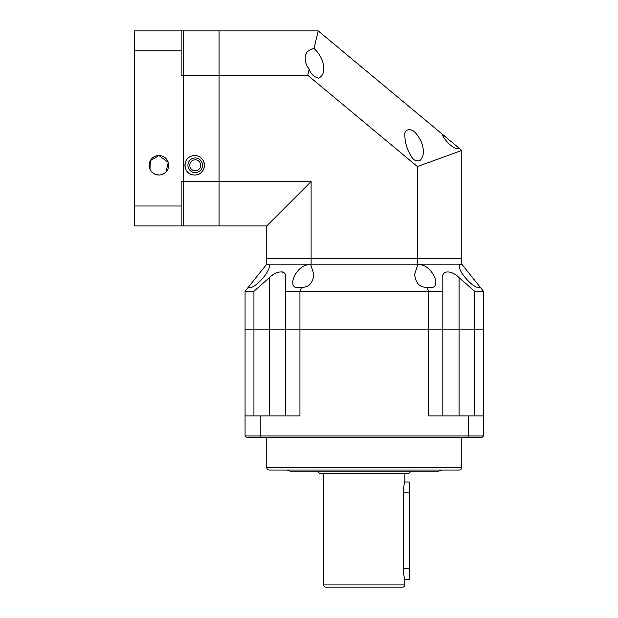 <?xml version="1.0" encoding="UTF-8"?>
<svg xmlns="http://www.w3.org/2000/svg" width="618" height="618" viewBox="0 0 618 618"><rect width="100%" height="100%" fill="white"/><g stroke="black" fill="none" stroke-linecap="round" stroke-linejoin="round"><path stroke-width="0.93" d="M266.744 467.362L461.785 467.362A2.711 2.711 0 0 1 459.074 470.074L269.448 470.074A2.711 2.711 0 0 1 266.744 467.362L266.744 437.567M410.313 471.155A2.171 2.171 0 0 1 408.15 473.326L320.379 473.326A2.171 2.171 0 0 1 318.208 471.155M325.794 587.1A2.171 2.171 0 0 1 323.631 584.929L404.898 584.929A2.171 2.171 0 0 1 402.727 587.1L325.794 587.1M461.785 467.362L461.785 437.567M286.783 470.074L290.035 471.155L438.486 471.155L441.739 470.074M323.631 473.326L323.631 584.929M409.232 579.514L409.232 492.832L409.773 492.832L409.773 578.973L409.232 579.514L404.751 579.514L404.898 584.929M404.898 580.055C404.365 579.39 403.824 575.597 403.276 568.676L403.276 492.832C403.824 485.902 404.365 482.11 404.898 481.445L404.898 473.326M404.751 481.994L409.232 481.994L409.232 492.832L403.276 492.832M253.928 415.899L253.928 329.209L245.068 329.209L245.068 435.937L260.24 435.937L260.24 415.899L299.931 415.899L299.931 329.209L253.928 329.209L428.598 329.209L299.931 329.209L299.931 291.287L285.701 291.287L285.701 415.899M442.82 329.209L442.82 291.287L428.598 291.287L428.598 329.209L442.82 329.209L442.82 415.899L442.82 329.209L428.598 329.209L428.598 415.899L468.29 415.899L468.29 435.937L260.24 435.937L260.85 437.567L467.671 437.567L468.29 435.937L483.454 435.937L483.454 329.209L442.82 329.209L483.454 329.209L483.454 291.287L474.601 291.287L474.601 415.899M260.85 437.567L246.698 437.567L245.068 435.937M260.24 415.899L245.068 415.899M483.454 415.899L468.29 415.899M483.454 435.937L481.831 437.567L467.671 437.567M409.773 492.832L409.773 482.534L409.232 481.994M311.109 181.576L219.066 181.576L219.066 75.272L307.741 75.272L417.413 166.566L417.413 258.78L461.785 258.78L311.109 258.78L417.413 258.78L417.413 264.195L311.109 264.195L311.109 181.576L266.744 225.941L266.744 258.78L311.109 258.78L266.744 258.78L266.744 264.195L248.127 287.463L266.142 264.944C268.235 264.11 269.27 264.535 269.255 266.204C269.834 272.453 253.326 290.506 248.266 287.285L245.068 291.287L245.068 329.209L253.928 329.209L253.928 291.287L269.448 277.598C276.879 270.089 286.891 270.058 285.701 277.598L285.701 291.287L285.701 277.598M483.454 291.287L461.785 264.195L461.785 150.421L417.413 166.566M480.256 287.285C475.211 290.514 458.695 272.461 459.267 266.204C459.251 264.535 460.286 264.11 462.38 264.944M461.785 264.195L417.413 264.195L417.722 264.944C427.339 262.982 436.115 276.339 435.775 282.465C435.837 287.015 432.894 288.614 426.945 287.285L428.598 291.287L299.931 291.287L301.576 287.285C308.807 287.548 312.901 283.206 313.874 274.253L310.8 264.944L311.109 264.195L266.744 264.195M417.722 264.944L414.647 274.253C415.62 283.206 419.722 287.548 426.945 287.285M301.576 287.285C295.636 288.621 292.693 287.015 292.747 282.465C292.407 276.346 301.19 262.974 310.8 264.944M253.928 291.287L245.068 291.287M283.16 272.198L282.465 271.92M273.388 274.608L272.291 275.365M442.82 277.598L442.82 291.287L442.82 277.598C441.631 270.089 451.611 270.058 459.074 277.598L474.601 291.287M161.089 174.77L164.674 173.14M166.01 171.958L168.243 162.387L158.926 155.512A9.749 9.749 0 0 1 168.675 165.261A9.749 9.749 0 0 1 158.926 175.018A9.749 9.749 0 0 1 149.17 165.261A9.749 9.749 0 0 1 158.926 155.512L150.336 160.649L149.981 169.147M134.546 205.995L181.136 205.995L181.136 181.576L183.307 181.576L183.307 225.941L134.546 225.941L134.546 30.9L183.307 30.9L183.307 75.272L181.136 75.272L181.136 30.9M134.546 50.846L181.136 50.846M266.744 225.941L219.066 225.941L219.066 181.576L219.066 225.941L183.307 225.941L183.307 30.9L219.066 30.9L219.066 75.272L219.066 30.9L318.208 30.9L314.06 48.505C320.433 54.546 323.623 61.205 323.631 68.49C324.002 72.87 322.364 76.091 318.71 78.138C314.052 77.111 310.877 74.106 309.193 69.131C306.497 65.794 305.168 62.271 305.207 58.548C304.867 53.264 307.818 49.911 314.06 48.505M181.136 225.941L181.136 205.995M150.777 170.614L151.835 171.958M153.171 173.133L154.801 174.106M155.736 174.485L158.926 175.018M461.785 150.421L459.189 148.258C454.13 150.722 443.709 139.467 442.001 133.952L318.208 30.9M422.364 144.998L422.866 147.069M306.188 53.727L305.647 55.211M423.315 151.472C423.485 154.863 422.473 157.775 420.279 160.209C416.748 161.831 413.736 160.549 411.24 156.346C407.185 149.633 405.076 142.897 404.898 136.138C403.345 128.992 411.634 127.014 416.524 134.168C421.012 139.699 423.276 145.462 423.315 151.472M459.189 148.258L442.001 133.952M309.193 69.131L307.741 75.272M202.542 165.261A7.316 7.316 0 0 1 195.226 172.577A7.316 7.316 0 0 1 187.911 165.261A7.316 7.316 0 0 1 195.226 157.953A7.316 7.316 0 0 1 202.542 165.261M189.749 165.261A5.477 5.477 0 0 0 195.226 170.738A5.477 5.477 0 0 0 200.703 165.261A5.477 5.477 0 0 0 195.226 159.792A5.477 5.477 0 0 0 189.749 165.261M194.685 175.018C182.155 175.041 181.522 156.13 194.685 155.512C207.849 156.13 207.184 175.079 194.685 175.018A9.749 9.749 0 0 1 184.929 165.261A9.749 9.749 0 0 1 194.685 155.512A9.749 9.749 0 0 1 204.434 165.261A9.749 9.749 0 0 1 194.685 175.018M219.066 181.576L219.066 75.272L183.307 75.272L183.307 181.576L219.066 181.576M269.448 415.899L269.448 277.598M459.074 277.598L459.074 415.899M409.773 568.676L403.276 568.676"/></g></svg>
